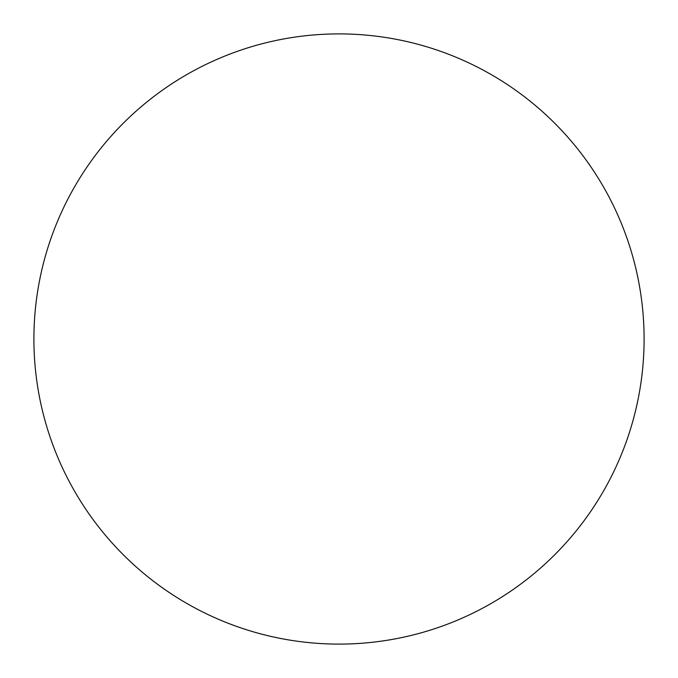 <?xml version="1.0" encoding="UTF-8"?>
<svg xmlns="http://www.w3.org/2000/svg" width="678" height="678" viewBox="0 0 678 678"><rect width="100%" height="100%" fill="white"/><g stroke="black" fill="none" stroke-linecap="round" stroke-linejoin="round"><path stroke-width="0.51" stroke-dasharray="3.39 2.54" d="M644.1 339A305.1 305.1 0 0 0 339 33.9A305.1 305.1 0 0 0 33.9 339A305.1 305.1 0 0 0 339 644.1A305.1 305.1 0 0 0 644.1 339"/><path stroke-width="1.02" d="M644.1 339A305.1 305.1 0 0 0 339 33.9A305.1 305.1 0 0 0 33.9 339A305.1 305.1 0 0 0 339 644.1A305.1 305.1 0 0 0 644.1 339"/></g></svg>
